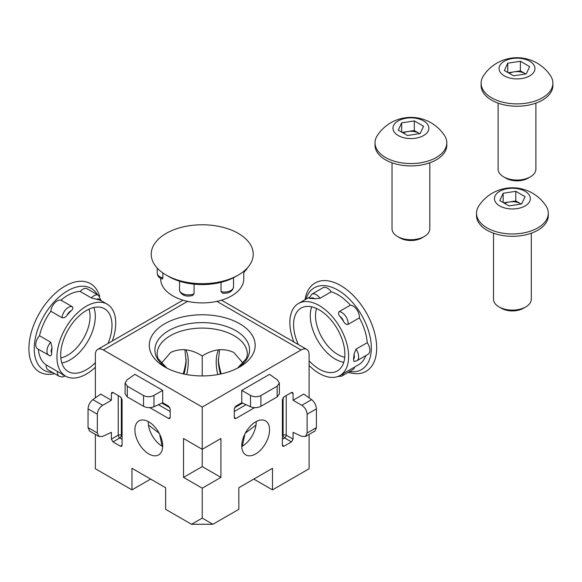 <?xml version="1.0" encoding="UTF-8"?>
<svg xmlns="http://www.w3.org/2000/svg" width="582" height="582" viewBox="0 0 582 582"><rect width="100%" height="100%" fill="white"/><g stroke="black" fill="none" stroke-linecap="round" stroke-linejoin="round"><path stroke-width="0.87" d="M218.279 359.174A53.166 30.693 -120 0 0 221.269 373.877M164.779 366.966L164.779 366.966A52.955 30.577 180 0 1 164.779 323.73A52.955 30.577 180 0 1 239.675 323.73A52.955 30.577 180 0 1 239.675 366.966A52.955 30.577 180 0 1 164.779 366.966M183.185 373.877A53.166 30.693 120 0 0 186.182 359.174M148.796 421.855A19.65 11.342 -120 0 0 138.974 420.881A19.65 11.342 -120 0 0 135.962 436.624A19.65 11.342 -120 0 0 148.796 453.938A19.65 11.342 -120 0 0 158.617 454.913A19.65 11.342 -120 0 0 161.629 439.17A19.65 11.342 -120 0 0 148.796 421.855M148.272 421.564A19.65 11.342 -120 0 0 162.152 446.227A19.65 11.342 -120 0 0 162.676 446.518M159.162 433.212L148.468 425.056M162.676 445.266A41.94 24.211 0 0 0 162.138 446.212L159.737 434.776M243.232 363.401L233.76 352.437C223.699 347.847 213.194 349.025 202.23 355.958L202.23 375.921M255.658 453.938A19.65 11.342 120 0 0 268.498 436.624A19.65 11.342 120 0 0 265.487 420.881A19.65 11.342 120 0 0 255.658 421.855A19.65 11.342 120 0 0 242.825 439.17A19.65 11.342 120 0 0 245.837 454.913A19.65 11.342 120 0 0 255.658 453.938M241.777 446.518A19.65 11.342 120 0 0 242.301 446.227A19.65 11.342 120 0 0 256.189 421.564M241.777 445.266A41.94 24.211 0 0 1 242.323 446.212L244.724 434.776M245.291 433.212L255.985 425.056M161.221 363.401L170.701 352.437C180.704 347.84 191.209 349.018 202.23 355.958M95.361 434.405L95.361 468.743L131.961 489.877L150.665 479.081L165.63 487.716L165.63 509.315L191.543 524.273L212.917 524.273L238.831 509.315L238.831 487.716L253.788 479.081L272.492 489.877L309.093 468.743L309.093 434.405M254.589 407.669L235.892 418.465L234.699 418.538L234.291 417.534L234.291 408.891L235.892 406.12L241.77 402.729L241.77 390.391L269.553 374.342L277.41 379.886L279.353 383.021L279.353 393.934L277.141 396.924L260.896 406.301C257.499 407.931 254.036 408.084 250.5 406.76L241.77 402.729M202.23 488.182L220.927 477.386L202.23 466.589L183.526 477.386L202.23 488.182L202.23 518.104L191.543 524.273M212.917 524.273L202.23 518.104M272.492 489.877L272.492 468.284L238.831 487.716M221.466 300.174L306.743 349.411A11.334 6.548 120 0 1 309.093 354.605L309.093 397.855M306.743 349.411A11.334 6.548 120 0 0 301.076 349.978L216.875 301.36M187.579 301.36L103.378 349.978L202.23 407.044L301.076 349.978M202.23 407.044L202.23 449.311L220.927 438.515L220.927 477.386M305.477 436.493L301.796 436.376L293.066 432.346L293.066 439.134L291.466 441.905L283.98 446.227L282.787 446.299L282.379 445.303L282.379 399.638L283.98 396.866L291.466 392.544L292.535 392.399L293.066 393.468L293.066 400.263L303.753 394.087L311.61 399.63C314.527 402.031 316.128 405.116 316.412 408.87L316.412 427.625L314.927 431.036L305.477 436.493L307.121 432.986L307.121 414.231C306.809 410.492 305.033 407.516 301.796 405.298L293.066 400.263M149.872 407.669L168.569 418.465L169.755 418.538L170.17 417.534L170.17 408.891L168.569 406.12L162.691 402.729L162.691 390.391L134.9 374.342L127.043 379.886L125.101 383.021L127.312 386.201L127.312 396.924L143.558 406.301L143.558 395.578L127.312 386.201M183.526 477.386L183.526 438.515L202.23 449.311L202.23 466.589M103.378 349.978A11.334 6.548 -120 0 0 97.711 349.411A11.334 6.548 -120 0 0 95.361 354.605L95.361 397.855M165.63 487.716L131.961 468.284L131.961 489.877M112.995 441.905L111.395 439.134L118.226 435.183A2.27 1.171 -120 0 0 119.827 437.955L112.995 441.905L120.481 446.227L122.082 445.099M98.984 436.493L89.533 431.036L88.049 427.625L97.332 432.986L98.984 436.493L102.665 436.376L111.395 432.346L111.395 439.134M111.395 400.263L100.708 394.087L92.844 399.63L102.665 405.298L111.395 400.263L111.395 393.468L111.926 392.399L112.995 392.544L120.481 396.866L122.082 399.638L122.082 445.303L121.667 446.299L120.481 446.227M143.558 395.578C146.955 397.171 150.425 397.12 153.961 395.425L162.691 390.391M153.961 395.425L153.961 406.76L162.691 402.729M153.961 406.76C150.425 408.084 146.955 407.931 143.558 406.301M127.312 396.924L125.101 393.934L125.101 383.021M102.665 405.298C99.427 407.516 97.652 410.492 97.332 414.231L88.049 408.87L88.049 427.625M88.049 408.87C88.333 405.116 89.934 402.031 92.844 399.63M97.332 432.986L97.332 414.231M250.5 406.76L250.5 395.425L241.77 390.391M250.5 395.425C254.036 397.12 257.499 397.171 260.896 395.578L277.141 386.201L279.353 383.021M170.97 230.959A51.005 29.449 180 0 1 240.49 234.75A51.005 29.449 180 0 1 238.293 275.046A51.005 29.449 180 0 1 233.491 277.498A51.005 29.449 180 0 1 166.161 275.046A51.005 29.449 180 0 1 170.97 230.959M238.293 275.046L235.623 276.588A47.229 27.267 180 0 1 231.17 278.858A47.229 27.267 180 0 1 168.831 276.588L166.161 275.046M247.183 268.142L243.778 272.609L243.793 278.909A41.562 23.993 180 0 1 227.7 297.868A41.562 23.993 180 0 1 183.941 300.458A41.562 23.993 180 0 1 160.668 278.909L160.668 278.283M233.528 286.817C232.684 291.495 229.032 293.619 222.557 293.19L221.044 291.662A9.065 5.238 0 0 0 230.014 290.949A9.065 5.238 0 0 0 233.528 286.817L233.528 277.73M221.044 282.321L221.044 291.662M194.075 293.794L192.591 295.518C186.124 297.038 181.795 295.496 179.605 290.884L179.54 290.374A9.065 5.238 0 0 0 194.075 293.794L194.075 284.169M179.54 281.222L179.54 290.374M157.227 268.084L157.227 273.111A9.065 5.238 0 0 0 162.858 277.956L162.858 272.951M162.858 277.956L162.393 279.025C159.126 278.058 157.402 276.086 157.227 273.111M243.713 271.277L243.727 271.561A9.065 5.238 0 0 0 247.132 268.193M367.977 354.351A9.065 5.238 -120 0 0 369.825 350.953A9.065 5.238 -120 0 0 367.22 342.689L355.995 349.171A9.065 5.238 60 0 1 358.599 357.428A9.065 5.238 60 0 1 356.759 360.833L367.977 354.351M309.093 360.84A36.273 20.945 -120 0 0 337.815 370.639A36.273 20.945 -120 0 0 344.748 357.297A36.273 20.945 -120 0 0 330.554 319.453A36.273 20.945 -120 0 0 301.556 307.834A36.273 20.945 -120 0 0 293.728 321.686A36.273 20.945 -120 0 0 298.311 344.544M348.312 372.284A51.005 29.449 -120 0 0 376.481 352.19A51.005 29.449 -120 0 0 345.482 288.701A51.005 29.449 -120 0 0 305.041 299.694M349.571 371.556A47.229 27.267 -120 0 0 371.149 351.877A47.229 27.267 -120 0 0 344.486 294.659A47.229 27.267 -120 0 0 305.943 299.177M309.093 365.489A41.562 23.993 -120 0 0 340.019 375.485A41.562 23.993 -120 0 0 348.465 359.894A41.562 23.993 -120 0 0 331.878 316.157A41.562 23.993 -120 0 0 298.457 303.498A41.562 23.993 -120 0 0 290.011 319.089A41.562 23.993 -120 0 0 293.866 341.976M353.958 354.343A41.562 23.993 60 0 1 353.805 356.81A41.562 23.993 60 0 1 353.492 359.159A6.046 3.492 -120 0 0 353.958 354.343L355.995 349.171M367.22 342.689A41.562 23.993 -120 0 0 359.378 317.867A9.065 5.238 -120 0 0 350.393 305.15L339.175 311.632A9.065 5.238 60 0 1 348.16 324.349L359.378 317.867M348.16 324.349C346.275 324.647 344.748 323.701 343.584 321.49A6.046 3.492 -120 0 0 339.997 316.419A41.562 23.993 60 0 1 343.584 321.49M339.997 316.419C338.324 314.6 338.047 313 339.175 311.632M350.393 305.15A41.562 23.993 -120 0 0 331.253 291.793A9.065 5.238 -120 0 0 322.959 287.763L311.734 294.245A9.065 5.238 60 0 1 320.035 298.268L331.253 291.793M320.035 298.268L314.666 298.741A6.046 3.492 -120 0 0 310.621 298.486A41.562 23.993 60 0 1 314.666 298.741M310.621 298.486L309.078 298.304L311.734 294.245M340.019 375.485L358.716 364.688A41.562 23.993 -120 0 0 365.78 355.624M356.759 360.833L354.016 361.517L353.492 359.159M343.409 373.528A9.065 5.238 60 0 1 341.699 376.103L352.918 369.628A9.065 5.238 -120 0 0 354.627 367.046M51.623 353.041A41.562 23.993 -60 0 1 51.776 350.408A41.562 23.993 -60 0 1 52.089 347.694A6.046 3.492 120 0 0 51.238 350.648A6.046 3.492 120 0 0 51.623 353.041C51.769 355.173 51.085 356.038 49.586 355.638A9.065 5.238 -60 0 1 48.823 355.326A9.065 5.238 -60 0 1 46.975 350.386A9.065 5.238 -60 0 1 50.736 342.223L39.518 335.749A9.065 5.238 120 0 0 37.597 348.851L50.023 355.828M108.019 343.46A36.273 20.945 120 0 0 111.853 328.495A36.273 20.945 120 0 0 104.025 308.482A36.273 20.945 120 0 0 77.479 317.474A36.273 20.945 120 0 0 60.834 351.79A36.273 20.945 120 0 0 67.767 371.287A36.273 20.945 120 0 0 95.361 362.659M99.617 296.216A51.005 29.449 120 0 0 61.772 288.17A51.005 29.449 120 0 0 29.1 344.188A51.005 29.449 120 0 0 54.635 373.666M97.427 294.71A47.229 27.267 120 0 0 61.576 294.928A47.229 27.267 120 0 0 34.425 344.515A47.229 27.267 120 0 0 52.54 372.458M112.341 340.972A41.562 23.993 120 0 0 115.571 326.793A41.562 23.993 120 0 0 107.124 304.146A41.562 23.993 120 0 0 76.526 313.829A41.562 23.993 120 0 0 57.116 353.492A41.562 23.993 120 0 0 65.562 376.132A41.562 23.993 120 0 0 95.361 367.235M100.308 300.239C101.574 300.894 101.472 300.879 100.002 300.203A6.046 3.492 120 0 0 96.423 299.264L91.323 297.897A9.065 5.238 -60 0 1 98.46 295.307L101.224 300.741L107.124 304.146M96.423 299.264A41.562 23.993 -60 0 1 100.002 300.203M98.46 295.307L87.242 288.825A9.065 5.238 120 0 0 80.098 291.415L91.323 297.897M80.098 291.415A41.562 23.993 120 0 0 60.957 300.159A9.065 5.238 120 0 0 50.823 311.232L62.041 317.714A9.065 5.238 -60 0 1 72.175 306.641L60.957 300.159M72.175 306.641C73.281 307.914 72.917 309.311 71.091 310.839A6.046 3.492 120 0 0 67.046 315.255A41.562 23.993 -60 0 1 71.091 310.839M67.046 315.255C65.657 317.241 63.991 318.056 62.041 317.714M50.823 311.232A41.562 23.993 120 0 0 39.518 335.749M50.736 342.223L52.089 347.694M38.376 349.295A41.562 23.993 120 0 0 46.204 364.929A9.065 5.238 120 0 0 48.044 369.861L59.269 376.343A9.065 5.238 -60 0 1 57.422 371.411L46.204 364.929M57.422 371.411L65.562 376.132M503.656 202.82L515.79 200.943L520.417 203.613A11.334 6.548 0 0 0 509.476 201.918A11.334 6.548 0 0 0 504.718 203.431M493.514 233.2L493.514 299.213A18.893 10.905 0 0 0 499.05 306.925L501.422 308.3A15.532 8.963 0 0 0 523.385 308.3L525.764 306.925A18.893 10.905 0 0 0 531.301 299.213L531.301 233.2M501.422 308.3L499.05 306.925A18.893 10.905 0 0 0 525.764 306.925M476.513 213.238L476.513 215.58A35.895 20.726 0 0 0 487.025 230.232A35.895 20.726 0 0 0 526.143 234.728A35.895 20.726 0 0 0 548.302 215.58L548.302 213.238A35.895 20.726 0 0 0 545.96 205.883A40.165 40.165 0 0 0 478.848 205.883A35.895 20.726 0 0 0 476.513 213.238A35.895 20.726 0 0 0 487.025 227.889A35.895 20.726 0 0 0 537.783 227.889A35.895 20.726 0 0 0 548.302 213.238M525.095 205.941A17.947 10.36 0 0 0 525.095 191.289A17.947 10.36 0 0 0 499.712 191.289A17.947 10.36 0 0 0 499.712 205.941A17.947 10.36 0 0 0 525.095 205.941M509.017 205.912L499.763 200.572L503.154 193.268L515.79 191.318L525.051 196.658L521.661 203.955L509.017 205.912M503.154 202.529L503.154 193.268M515.79 200.943L515.79 191.318M521.101 204.042A11.334 6.548 0 0 0 520.417 203.613L521.152 204.035M402.169 132.412L414.304 130.535L418.931 133.213A11.334 6.548 0 0 0 407.982 131.517A11.334 6.548 0 0 0 403.231 133.031M392.028 162.8L392.028 228.813A18.893 10.905 0 0 0 397.557 236.525L399.936 237.9A15.532 8.963 0 0 0 421.899 237.9L424.271 236.525A18.893 10.905 0 0 0 429.807 228.813L429.807 162.8M399.936 237.9L397.557 236.525A18.893 10.905 0 0 0 424.271 236.525M375.019 142.837L375.019 145.18A35.895 20.726 0 0 0 385.539 159.832A35.895 20.726 0 0 0 424.649 164.328A35.895 20.726 0 0 0 446.809 145.18L446.809 142.837A35.895 20.726 0 0 0 444.473 135.475A40.165 40.165 0 0 0 377.362 135.475A35.895 20.726 0 0 0 375.019 142.837A35.895 20.726 0 0 0 385.539 157.489A35.895 20.726 0 0 0 436.296 157.489A35.895 20.726 0 0 0 446.809 142.837M423.609 135.541A17.947 10.36 0 0 0 423.609 120.889A17.947 10.36 0 0 0 398.226 120.889A17.947 10.36 0 0 0 398.226 135.541A17.947 10.36 0 0 0 423.609 135.541M407.531 135.511L398.277 130.164L401.66 122.867L414.304 120.91L423.558 126.258L420.168 133.554L407.531 135.511M401.66 132.121L401.66 122.867M414.304 130.535L414.304 120.91M419.615 133.642A11.334 6.548 0 0 0 418.931 133.213L419.666 133.634M508.261 72.75L520.395 70.873L525.022 73.543A11.334 6.548 0 0 0 514.073 71.848A11.334 6.548 0 0 0 509.315 73.361M498.112 103.13L498.112 169.144A18.893 10.905 0 0 0 503.648 176.855L506.027 178.23A15.532 8.963 0 0 0 527.99 178.23L530.362 176.855A18.893 10.905 0 0 0 535.898 169.144L535.898 103.13M506.027 178.23L503.648 176.855A18.893 10.905 0 0 0 530.362 176.855M481.11 83.168L481.11 85.51A35.895 20.726 0 0 0 491.623 100.162A35.895 20.726 0 0 0 530.74 104.658A35.895 20.726 0 0 0 552.9 85.51L552.9 83.168A35.895 20.726 0 0 0 550.565 75.813A40.165 40.165 0 0 0 483.453 75.813A35.895 20.726 0 0 0 481.11 83.168A35.895 20.726 0 0 0 491.623 97.82A35.895 20.726 0 0 0 542.388 97.82A35.895 20.726 0 0 0 552.9 83.168M529.7 75.871A17.947 10.36 0 0 0 529.7 61.219A17.947 10.36 0 0 0 504.318 61.219A17.947 10.36 0 0 0 504.318 75.871A17.947 10.36 0 0 0 529.7 75.871M513.622 75.842L504.361 70.502L507.751 63.198L520.395 61.248L529.649 66.588L526.259 73.885L513.622 75.842M507.751 72.459L507.751 63.198M520.395 70.873L520.395 61.248M525.706 73.972A11.334 6.548 0 0 0 525.022 73.543L525.757 73.965M237.543 368.137L246.499 358.439L247.343 354.627A45.12 26.052 0 0 0 234.131 335.727A45.12 26.052 0 0 0 184.574 330.169A45.12 26.052 0 0 0 157.118 354.627L157.962 358.439L166.918 368.137M166.881 368.115A47.331 27.325 180 0 1 169.74 330.067A47.331 27.325 180 0 1 235.695 330.62A47.331 27.325 180 0 1 237.572 368.115M217.799 374.568A45.12 26.052 60 0 1 216.198 362.135A45.12 26.052 60 0 1 218.454 349.847M218.272 359.24A47.477 27.412 -120 0 0 218.323 361.196A47.477 27.412 -120 0 0 220.462 374.051M183.992 374.051A47.477 27.412 120 0 0 186.131 361.196L184.88 349.709M186.007 349.847A45.12 26.052 -60 0 1 186.662 374.568M121.347 397.666L121.347 435.234A2.27 1.31 -0 0 0 118.226 435.183L118.226 395.571M113.17 392.646L111.395 393.468M170.17 411.496L158.413 404.701M168.569 418.465L170.17 417.33M161.876 403.1L169.915 407.742M122.082 439.257L119.827 437.955A2.27 1.31 -60 0 0 121.347 435.234L122.082 435.656M260.896 395.578L260.896 406.301M277.141 396.924L277.141 386.201M301.796 405.298L311.61 399.63M293.066 393.468L291.284 392.646M286.228 395.571L286.228 435.183L293.066 439.134M307.121 432.986L316.412 427.625M316.412 408.87L307.121 414.231M246.048 404.701L234.291 411.496M234.291 417.33L235.892 418.465M234.546 407.742L242.578 403.1M291.466 441.905L284.627 437.955L282.379 439.257M282.379 445.099L283.98 446.227M282.379 435.656L283.107 435.234L283.107 397.666M284.627 437.955A2.27 1.171 120 0 0 286.228 435.183A2.27 1.31 180 0 0 283.107 435.234A2.27 1.31 -120 0 0 284.627 437.955M316.579 308.504A31.697 18.304 -120 0 0 315.648 313.138A31.697 18.304 -120 0 0 344.748 357.29M343.758 362.324A35.473 20.479 60 0 1 310.41 312.767A35.473 20.479 60 0 1 311.719 306.838M60.834 357.937A31.697 18.304 120 0 0 89.934 319.162A31.697 18.304 120 0 0 89.002 309.151M93.855 307.485A35.473 20.479 -60 0 1 95.172 319.438A35.473 20.479 -60 0 1 61.823 362.979M62.121 374.146A6.046 3.492 120 0 0 64.02 375.244M219.574 349.709L218.323 361.196M97.711 349.411L182.995 300.174M309.362 297.206L298.457 303.498M337.567 376.598L341.699 376.103M65.359 376.016L62.369 377.012L59.269 376.343"/></g></svg>
